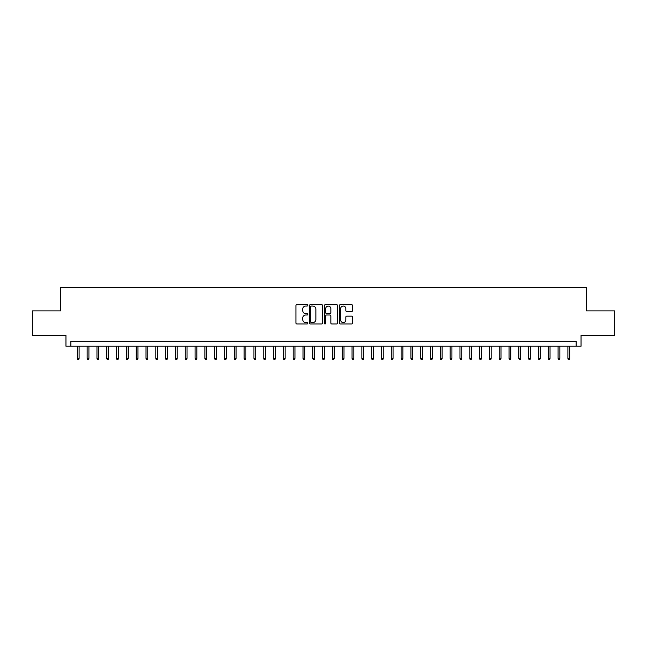 <?xml version="1.0" encoding="UTF-8"?>
<svg xmlns="http://www.w3.org/2000/svg" width="647" height="647" viewBox="0 0 647 647"><rect width="100%" height="100%" fill="white"/><g stroke="black" fill="none" stroke-linecap="round" stroke-linejoin="round"><path stroke-width="0.97" d="M307.802 305.368A0.671 0.671 0 0 0 307.131 304.697L296.892 304.697A0.962 0.962 0 0 0 295.93 305.659L295.93 322.99A0.962 0.962 0 0 0 296.892 323.953L307.131 323.953A0.671 0.671 0 0 0 307.802 323.282A0.671 0.671 0 0 0 307.131 322.61L305.805 322.61A3.081 3.081 0 0 1 302.723 319.529L302.723 318.081A3.081 3.081 0 0 1 305.805 315L307.131 315A0.671 0.671 0 0 0 307.802 314.329A0.671 0.671 0 0 0 307.131 313.649L305.805 313.649A3.081 3.081 0 0 1 302.723 310.568L302.723 309.129A3.081 3.081 0 0 1 305.805 306.047L307.131 306.047A0.671 0.671 0 0 0 307.802 305.368M351.644 311.482A0.962 0.962 0 0 0 352.607 310.52L352.607 305.659A0.962 0.962 0 0 0 351.644 304.697L340.282 304.697A0.962 0.962 0 0 0 339.319 305.659L339.319 322.99A0.962 0.962 0 0 0 340.282 323.953L351.644 323.953A0.962 0.962 0 0 0 352.607 322.99L352.607 317.119A0.962 0.962 0 0 0 351.644 316.157L346.784 316.157A0.962 0.962 0 0 0 345.822 317.119L345.822 320.03A2.58 2.58 0 0 1 343.242 322.61A2.58 2.58 0 0 1 340.67 320.03L340.67 308.619A2.58 2.58 0 0 1 343.242 306.047A2.58 2.58 0 0 1 345.822 308.619L345.822 310.52A0.962 0.962 0 0 0 346.784 311.482L351.644 311.482M576.137 346.21L581.046 346.21L581.046 335.421L614.65 335.421L614.65 310.892L586.441 310.892L586.441 287.349L60.559 287.349L60.559 310.892L32.35 310.892L32.35 335.421L65.954 335.421L65.954 346.21L576.137 346.21L576.137 341.309L70.863 341.309L70.863 346.21M322.659 305.659A0.962 0.962 0 0 0 321.696 304.697L310.334 304.697A0.962 0.962 0 0 0 309.371 305.659L309.371 322.99A0.962 0.962 0 0 0 310.334 323.953L321.696 323.953A0.962 0.962 0 0 0 322.659 322.99L322.659 305.659M325.304 304.697L336.666 304.697A0.962 0.962 0 0 1 337.629 305.659L337.629 322.99A0.962 0.962 0 0 1 336.666 323.953L331.806 323.953A0.962 0.962 0 0 1 330.843 322.99L330.843 315.962A0.962 0.962 0 0 0 329.881 315L326.654 315A0.962 0.962 0 0 0 325.692 315.962L325.692 323.282A0.671 0.671 0 0 1 325.02 323.953A0.671 0.671 0 0 1 324.341 323.282L324.341 305.659A0.962 0.962 0 0 1 325.304 304.697M311.393 306.047A0.671 0.671 0 0 0 310.714 306.718L310.714 321.931A0.671 0.671 0 0 0 311.393 322.61L312.784 322.61A3.081 3.081 0 0 0 315.865 319.529L315.865 309.129A3.081 3.081 0 0 0 312.784 306.047L311.393 306.047M330.843 308.668A2.58 2.58 0 0 0 328.264 306.096A2.58 2.58 0 0 0 325.692 308.668L325.692 312.687A0.962 0.962 0 0 0 326.654 313.649L329.881 313.649A0.962 0.962 0 0 0 330.843 312.687L330.843 308.668M79.104 358.381L78.708 359.651L77.729 359.651L77.333 358.381L79.104 358.381L79.104 346.21M77.333 358.381L77.333 346.21M88.914 358.381L88.518 359.651L87.539 359.651L87.143 358.381L88.914 358.381L88.914 346.21M87.143 358.381L87.143 346.21M98.724 358.381L98.328 359.651L97.349 359.651L96.961 358.381L98.724 358.381L98.724 346.21M96.961 358.381L96.961 346.21M108.534 358.381L108.146 359.651L107.159 359.651L106.771 358.381L108.534 358.381L108.534 346.21M106.771 358.381L106.771 346.21M118.344 358.381L117.956 359.651L116.97 359.651L116.581 358.381L118.344 358.381L118.344 346.21M116.581 358.381L116.581 346.21M128.155 358.381L127.766 359.651L126.78 359.651L126.391 358.381L128.155 358.381L128.155 346.21M126.391 358.381L126.391 346.21M137.965 358.381L137.576 359.651L136.598 359.651L136.202 358.381L137.965 358.381L137.965 346.21M136.202 358.381L136.202 346.21M147.783 358.381L147.387 359.651L146.408 359.651L146.012 358.381L147.783 358.381L147.783 346.21M146.012 358.381L146.012 346.21M157.593 358.381L157.197 359.651L156.218 359.651L155.822 358.381L157.593 358.381L157.593 346.21M155.822 358.381L155.822 346.21M167.403 358.381L167.007 359.651L166.028 359.651L165.64 358.381L167.403 358.381L167.403 346.21M165.64 358.381L165.64 346.21M177.213 358.381L176.825 359.651L175.838 359.651L175.45 358.381L177.213 358.381L177.213 346.21M175.45 358.381L175.45 346.21M187.023 358.381L186.635 359.651L185.649 359.651L185.26 358.381L187.023 358.381L187.023 346.21M185.26 358.381L185.26 346.21M196.834 358.381L196.445 359.651L195.459 359.651L195.07 358.381L196.834 358.381L196.834 346.21M195.07 358.381L195.07 346.21M206.644 358.381L206.256 359.651L205.277 359.651L204.881 358.381L206.644 358.381L206.644 346.21M204.881 358.381L204.881 346.21M216.462 358.381L216.066 359.651L215.087 359.651L214.691 358.381L216.462 358.381L216.462 346.21M214.691 358.381L214.691 346.21M226.272 358.381L225.876 359.651L224.897 359.651L224.501 358.381L226.272 358.381L226.272 346.21M224.501 358.381L224.501 346.21M236.082 358.381L235.686 359.651L234.707 359.651L234.319 358.381L236.082 358.381L236.082 346.21M234.319 358.381L234.319 346.21M245.892 358.381L245.504 359.651L244.517 359.651L244.129 358.381L245.892 358.381L245.892 346.21M244.129 358.381L244.129 346.21M255.702 358.381L255.314 359.651L254.328 359.651L253.939 358.381L255.702 358.381L255.702 346.21M253.939 358.381L253.939 346.21M265.513 358.381L265.124 359.651L264.138 359.651L263.75 358.381L265.513 358.381L265.513 346.21M263.75 358.381L263.75 346.21M275.323 358.381L274.935 359.651L273.956 359.651L273.56 358.381L275.323 358.381L275.323 346.21M273.56 358.381L273.56 346.21M285.141 358.381L284.745 359.651L283.766 359.651L283.37 358.381L285.141 358.381L285.141 346.21M283.37 358.381L283.37 346.21M294.951 358.381L294.555 359.651L293.576 359.651L293.18 358.381L294.951 358.381L294.951 346.21M293.18 358.381L293.18 346.21M304.761 358.381L304.365 359.651L303.386 359.651L302.998 358.381L304.761 358.381L304.761 346.21M302.998 358.381L302.998 346.21M314.571 358.381L314.183 359.651L313.197 359.651L312.808 358.381L314.571 358.381L314.571 346.21M312.808 358.381L312.808 346.21M324.382 358.381L323.993 359.651L323.007 359.651L322.618 358.381L324.382 358.381L324.382 346.21M322.618 358.381L322.618 346.21M334.192 358.381L333.803 359.651L332.817 359.651L332.429 358.381L334.192 358.381L334.192 346.21M332.429 358.381L332.429 346.21M344.002 358.381L343.614 359.651L342.635 359.651L342.239 358.381L344.002 358.381L344.002 346.21M342.239 358.381L342.239 346.21M353.82 358.381L353.424 359.651L352.445 359.651L352.049 358.381L353.82 358.381L353.82 346.21M352.049 358.381L352.049 346.21M363.63 358.381L363.234 359.651L362.255 359.651L361.859 358.381L363.63 358.381L363.63 346.21M361.859 358.381L361.859 346.21M373.44 358.381L373.044 359.651L372.065 359.651L371.677 358.381L373.44 358.381L373.44 346.21M371.677 358.381L371.677 346.21M383.25 358.381L382.862 359.651L381.876 359.651L381.487 358.381L383.25 358.381L383.25 346.21M381.487 358.381L381.487 346.21M393.061 358.381L392.672 359.651L391.686 359.651L391.298 358.381L393.061 358.381L393.061 346.21M391.298 358.381L391.298 346.21M402.871 358.381L402.483 359.651L401.496 359.651L401.108 358.381L402.871 358.381L402.871 346.21M401.108 358.381L401.108 346.21M412.681 358.381L412.293 359.651L411.314 359.651L410.918 358.381L412.681 358.381L412.681 346.21M410.918 358.381L410.918 346.21M422.499 358.381L422.103 359.651L421.124 359.651L420.728 358.381L422.499 358.381L422.499 346.21M420.728 358.381L420.728 346.21M432.309 358.381L431.913 359.651L430.934 359.651L430.538 358.381L432.309 358.381L432.309 346.21M430.538 358.381L430.538 346.21M442.119 358.381L441.723 359.651L440.744 359.651L440.356 358.381L442.119 358.381L442.119 346.21M440.356 358.381L440.356 346.21M451.929 358.381L451.541 359.651L450.555 359.651L450.166 358.381L451.929 358.381L451.929 346.21M450.166 358.381L450.166 346.21M461.74 358.381L461.351 359.651L460.365 359.651L459.977 358.381L461.74 358.381L461.74 346.21M459.977 358.381L459.977 346.21M471.55 358.381L471.162 359.651L470.175 359.651L469.787 358.381L471.55 358.381L471.55 346.21M469.787 358.381L469.787 346.21M481.36 358.381L480.972 359.651L479.993 359.651L479.597 358.381L481.36 358.381L481.36 346.21M479.597 358.381L479.597 346.21M491.178 358.381L490.782 359.651L489.803 359.651L489.407 358.381L491.178 358.381L491.178 346.21M489.407 358.381L489.407 346.21M500.988 358.381L500.592 359.651L499.613 359.651L499.217 358.381L500.988 358.381L500.988 346.21M499.217 358.381L499.217 346.21M510.798 358.381L510.402 359.651L509.424 359.651L509.035 358.381L510.798 358.381L510.798 346.21M509.035 358.381L509.035 346.21M520.609 358.381L520.22 359.651L519.234 359.651L518.845 358.381L520.609 358.381L520.609 346.21M518.845 358.381L518.845 346.21M530.419 358.381L530.03 359.651L529.044 359.651L528.656 358.381L530.419 358.381L530.419 346.21M528.656 358.381L528.656 346.21M540.229 358.381L539.841 359.651L538.854 359.651L538.466 358.381L540.229 358.381L540.229 346.21M538.466 358.381L538.466 346.21M550.039 358.381L549.651 359.651L548.672 359.651L548.276 358.381L550.039 358.381L550.039 346.21M548.276 358.381L548.276 346.21M559.857 358.381L559.461 359.651L558.482 359.651L558.086 358.381L559.857 358.381L559.857 346.21M558.086 358.381L558.086 346.21M569.667 358.381L569.271 359.651L568.292 359.651L567.896 358.381L569.667 358.381L569.667 346.21M567.896 358.381L567.896 346.21"/></g></svg>
